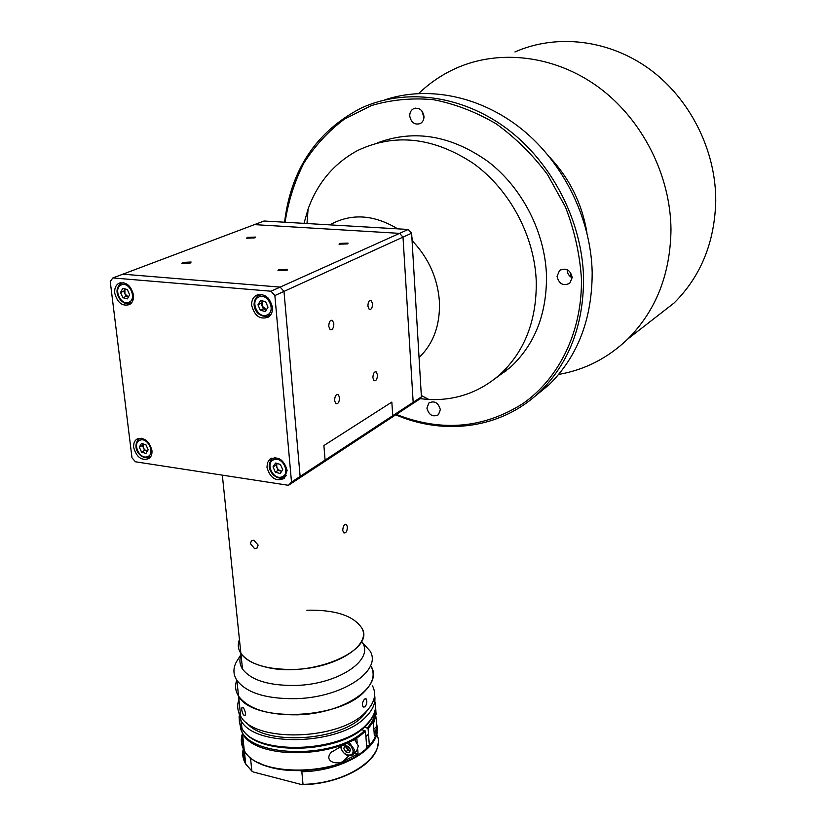 <?xml version="1.0" encoding="UTF-8"?>
<svg xmlns="http://www.w3.org/2000/svg" width="826" height="826" viewBox="0 0 826 826"><rect width="100%" height="100%" fill="white"/><g stroke="black" fill="none" stroke-linecap="round" stroke-linejoin="round"><path stroke-width="1.24" d="M418.772 93.462C429.685 82.941 442.106 74.546 456.014 68.269C499.4 48.868 554.865 55.187 598.705 87.329C642.452 119.543 670.671 175.494 670.98 229.855C670.299 274.459 655.885 310.855 627.75 339.042C607.895 358.081 584.86 369.883 558.655 374.426M514.939 51.955C556.197 33.69 608.349 39.338 649.215 68.888C689.978 98.531 715.915 150.198 715.75 200.749C714.738 242.235 700.861 276.307 674.13 302.966L651.58 320.498M570.57 272.539L570.26 276.576L570.57 272.539M549.724 157.219C569.703 178.643 582.093 203.774 586.904 232.612M347.55 243.907L348.087 243.133L339.579 243.391L339.032 244.176L347.55 243.907M286.921 270.339L287.551 269.369L278.61 269.71L277.97 270.68L286.921 270.339M190.352 262.998L191.126 262.028L182.608 262.41L181.823 263.401L190.352 262.998M254.79 237.878L255.44 237.083L247.335 237.403L246.675 238.208L254.79 237.878M377.461 374.942L376.295 371.958C374.23 371.483 373.094 373.393 372.898 377.678L374.054 380.641C376.129 381.127 377.265 379.227 377.461 374.942M339.558 397.636L338.361 394.642C336.068 394.033 334.809 396.015 334.582 400.61L335.769 403.584C338.061 404.203 339.331 402.221 339.558 397.636M333.838 323.699L332.475 320.416C330.183 319.838 328.944 321.81 328.758 326.322L330.111 329.584C332.413 330.173 333.652 328.211 333.838 323.699M372.567 303.741L371.235 300.488C369.17 300.045 368.066 301.934 367.9 306.147L369.222 309.389C371.287 309.843 372.402 307.964 372.567 303.741M421.405 396.893L411.627 233.19L403.005 237.124L399.598 233.366L403.005 237.124L413.176 402.293L421.405 396.893L418.545 399.825L410.295 405.246L413.176 402.293L410.295 405.246L389.82 418.699L392.742 415.695L413.176 402.293L403.005 237.124L283.989 291.402L280.159 287.107L399.598 233.366L254.429 224.631L112.883 277.939L110.25 281.49L131.995 457.79L135.433 461.786L288.46 485.306L291.506 482.095L325.083 460.082L322.068 463.221L297.092 479.638L300.127 476.447L297.092 479.638L288.46 485.306M271.011 291.217L280.159 287.107L283.989 291.402L300.127 476.447L283.989 291.402L274.872 295.563L271.011 291.217L112.883 277.939M323.895 445.544L325.083 460.082L323.895 445.544L391.834 402.086L323.895 445.544M391.834 402.086L392.742 415.695L391.834 402.086M280.159 287.107L122.888 274.17L280.159 287.107M342.718 530.344C343.12 525.842 344.38 523.87 346.497 524.438L347.364 526.885C347.199 531.417 345.991 533.389 343.709 532.801L342.718 530.344M241.419 654.151C239.096 659.365 239.468 664.341 242.514 669.081L240.882 653.397C238.002 649.019 237.527 644.414 239.447 639.582C237.527 644.414 238.002 649.019 240.882 653.397C245.27 659.695 253.747 664.29 266.302 667.202C311.825 678.6 377.596 649.504 361.354 627.399C352.774 615.38 334.613 609.65 306.869 610.207M253.778 540.214L258.125 545.067L257.123 548.01L254.614 548.67L250.464 543.704L251.383 540.813L253.778 540.214M325.083 460.082L392.742 415.695L389.82 418.699L322.068 463.221L325.083 460.082M242.514 669.081C251.228 680.366 269.039 685.817 295.945 685.446C338.299 684.341 374.013 660.067 362.531 642.773M222.328 475.146L240.882 653.397C249.607 664.476 267.469 669.824 294.469 669.421C336.977 668.286 372.856 644.383 361.354 627.399M238.146 659.076L236.432 661.812C232.963 668.255 233.118 674.429 236.886 680.345C246.571 692.952 266.313 699.064 296.09 698.672C343.141 697.464 382.572 670.227 369.945 650.898L362.531 642.752M239.716 697.743C236.742 704.134 237.052 710.267 240.665 716.132L238.549 696.111C235.338 691.042 234.739 685.725 236.763 680.159C234.739 685.725 235.338 691.042 238.549 696.111C248.234 708.945 267.913 715.182 297.587 714.82C344.463 713.643 383.718 686.003 371.101 666.334C375.334 674.677 372.939 683.288 363.925 692.167C337.886 719.818 252.054 722.399 238.549 696.111L236.886 680.345M287.118 470.366C283.876 459.524 278.104 455.818 269.823 459.246L267.479 462.725L266.963 467.371C270.257 478.254 276.06 481.909 284.35 478.347L287.118 470.366M275.161 457.552L272.126 458.998C263.938 467.433 274.779 480.216 282.678 477.872L285.424 476.468L283.101 477.779M272.466 307.355C269.617 296.699 264.021 292.807 255.678 295.687C252.735 297.845 251.414 301.108 251.713 305.486C254.614 316.182 260.252 320.023 268.626 316.998C271.455 314.851 272.735 311.639 272.466 307.355M133.471 294.861C130.838 285.187 125.882 281.377 118.603 283.442C115.619 285.393 114.339 288.646 114.752 293.178C117.437 302.884 122.424 306.652 129.713 304.495C132.614 302.533 133.864 299.322 133.471 294.861M151.932 450.304C148.99 440.464 143.869 436.809 136.589 439.339C134.287 441.146 133.327 443.903 133.698 447.599C136.682 457.47 141.814 461.094 149.114 458.471C151.344 456.664 152.283 453.949 151.932 450.304M291.506 482.095L274.872 295.563M286.436 475.373L285.424 476.468M268.326 316.1L264.671 316.544M271.227 314.025L268.161 316.121C255.853 318.216 249.493 303.39 258.001 295.78L262.079 294.541M257.96 304.784L260.572 300.478L265.6 301.676L267.996 307.189L265.363 311.495L260.355 310.287L257.96 304.784L260.964 303.41L262.472 300.932M266.488 309.657L263.349 308.893L260.355 310.287M263.349 308.893L260.964 303.41M269.844 315.284L268.398 316.069M266.53 309.595L262.162 306.157L262.492 300.932M412.917 241.481C428.952 258.683 437.79 278.785 439.432 301.779C440.217 325.062 433.423 343.657 419.061 357.565M303.989 223.361L308.098 209.03C317.587 182.752 334.107 163.238 357.648 150.508C394.921 132.883 433.536 137.219 473.484 163.507C510.055 189.877 534.732 236.525 536.27 281.749C536.683 320.787 524.531 351.762 499.813 374.674C479.41 392.35 455.766 400.631 428.9 399.505L419.68 398.659M377.41 142.898C414.311 129.093 451.337 135.412 488.486 161.875C522.579 188.256 545.098 232.602 546.492 275.605C546.812 314.148 534.721 344.772 510.2 367.467L495.404 378.411M396.335 414.415C441.332 432.091 483.509 428.488 522.879 403.604C559.326 378.287 582.567 330.968 581.401 278.094C579.738 254.005 574.431 230.32 565.469 207.047L547.483 174.523C532.584 154.627 515.424 137.694 496.003 123.735C475.714 111.84 454.754 103.808 433.123 99.626C411.596 97.757 390.997 99.739 371.339 105.583L344.421 119.109C328.325 131.21 314.799 145.882 303.854 163.145C294.572 181.513 288.315 201.224 285.084 222.246M284.567 222.215C291 169.516 316.368 131.561 360.673 108.33C403.997 87.938 460.763 94.525 506.421 128.35C551.985 162.237 582.206 221.11 583.559 277.804C583.652 324.917 569.207 362.8 540.225 391.441C502.125 428.518 444.925 435.994 395.737 414.817M533.111 397.812L549.032 384.782C577.808 356.367 592.19 318.888 592.18 272.312C590.972 219.004 564.065 163.641 522.414 129.661C480.66 95.785 427.476 85.336 384.327 100.018M572.222 277.443C570.27 269.834 566.068 267.5 559.584 270.422L557.034 276.359C559.016 283.999 563.249 286.302 569.744 283.277L572.222 277.443M567.173 269.658L567.173 270.154C567.441 273.664 569.124 276.225 572.222 277.835M423.975 116.321C422.582 109.775 419.112 107.235 413.558 108.702C410.956 110.178 409.686 112.625 409.748 116.043C411.172 122.62 414.673 125.139 420.258 123.58C422.788 122.103 424.027 119.677 423.975 116.321M421.849 110.86L423.955 117.612M440.351 409.696C438.379 402.706 434.559 400.455 428.9 402.943L426.897 408.085C428.9 415.106 432.731 417.337 438.41 414.776L440.351 409.696M505.884 371.122L500.928 373.899M408.25 229.463L264.041 221.017L254.429 224.631L399.598 233.366L408.25 229.463L411.627 233.19M268.182 298.062L268.357 299.972M269.544 313.054L269.679 314.51M330.132 224.724C351.236 213.098 373.755 214.471 397.667 228.843M238.177 710.381L241.151 720.726C254.666 747.695 339.992 745.207 365.825 716.906C373.104 709.648 376.026 702.399 374.591 695.162M246.468 722.492C263.494 745.713 339.372 741.624 362.81 716.204L368.737 708.749M240.665 716.132C254.181 742.977 339.6 740.468 365.474 712.28C374.426 703.236 376.79 694.449 372.567 685.931M364.462 699.147L366.207 698.951C367.302 701.419 366.92 704.062 365.061 706.891L363.161 707.056C361.964 704.547 362.397 701.914 364.462 699.147M241.708 709.606L241.997 707.324C243.402 707.211 244.579 709.173 245.508 713.22L245.085 715.543C243.556 715.698 242.431 713.716 241.708 709.606M251.383 758.258L250.567 758.609L244.424 751.722L241.471 742.811M243.174 749.347C242.09 754.468 242.937 759.373 245.725 764.05L251.858 771.019L250.567 758.609M251.858 771.019L253.272 771.98L301.666 784.597L303.018 784.349C348.365 783.698 387.435 755.356 376.656 734.128M377.131 727.376C380.734 747.675 343.007 771.05 301.841 771.742L303.018 784.349M301.841 771.742L300.912 770.937M357.73 749.647L358.061 753.828L343.358 761.221C336.998 765.392 323.472 761.479 331.071 752.476L342.078 745.806L356.842 738.496L357.183 742.698M361.489 729.513L365.474 731.051L366.796 748.129L366.238 748.583M349.522 748.067L347.973 746.26M366.589 745.434L369.377 745.517L368.076 728.491L364.472 727.045M358.061 753.828L354.581 752.971M375.871 716.607L376.966 726.126L374.364 735.832L373.455 723.741L376.078 714.149L375.902 711.651M354.726 739.776L358.329 745.919L356.749 750.813M349.191 750.256L345.795 746.332M343.699 748.552L344.958 745.733L348.417 746.343L350.606 749.76L349.326 752.569L345.877 751.959L343.699 748.552L345.98 745.919M350.286 750.452L347.839 750.018L345.877 751.959M347.839 750.018L345.66 746.611M132.026 302.213L127.204 303.7M131.169 302.843L130.291 303.256C122.248 306.859 110.911 291.093 120.999 283.576L121.494 283.318M122.867 297.732L120.534 292.507L122.744 288.388L127.297 289.503L129.63 294.748L127.41 298.857L122.867 297.732L126.099 296.441L123.776 291.237L120.534 292.507M123.776 291.237L124.881 289.183L124.932 293.839L128.402 297.019L126.099 296.441M121.577 283.277L123.879 282.74M281.78 471.202C277.65 470.159 276.06 467.578 276.989 463.458L275.874 465.1L273.024 466.886L275.574 463.056L280.448 464.47L282.76 469.726L280.19 473.556L275.326 472.131L273.024 466.886M282.76 477.882L281.387 478.099M281.676 471.347L278.176 470.324L275.326 472.131M278.176 470.324L275.874 465.1M147.307 451.213C143.941 449.902 142.609 447.485 143.301 443.975M148.649 457.563L147.173 457.81M151.065 456.097L148.535 457.573C139.078 459.246 131.561 446.195 138.944 439.164L141.194 438.183M141.483 443.428L145.913 444.749L148.164 449.757L145.975 453.443L141.556 452.121L139.305 447.124L141.483 443.428M147.286 451.244L144.633 450.449L142.392 445.462L139.305 447.124M142.392 445.462L143.28 443.965M144.633 450.449L141.556 452.121M150.415 456.675L148.897 457.48M420.826 387.198L420.413 380.28M412.339 245.054L412.773 241.419L411.895 237.702M259.023 296.916C249.566 300.323 257.795 319.208 266.912 315.047C276.473 311.753 268.171 292.631 259.023 296.916M239.075 716.4L239.457 722.523L241.956 728.367C255.482 755.542 340.653 753.075 366.424 724.578C374.178 716.72 376.966 708.925 374.787 701.202M241.553 724.557L240.862 720.262M242.72 735.646C241.471 740.406 241.956 745.011 244.186 749.44C241.956 745.011 241.471 740.406 242.72 735.646M366.785 748.067L368.83 745.981M245.611 762.956L243.66 756.884L243.784 750.576M364.731 764.463C349.202 776.595 328.593 783.296 302.915 784.566M365.474 731.051C338.288 758.753 255.781 760.261 242.503 733.54L239.53 722.791M242.472 733.498C240.449 739.415 241.047 745.093 244.289 750.514C257.578 777.679 339.754 776.244 366.796 748.129M348.84 755.759L343.358 761.221M367.425 727.737C372.805 721.872 375.386 715.977 375.159 710.061M240.283 725.114C240.449 757.091 334.231 761.551 364.824 730.298M375.479 707.51C376.945 714.449 374.477 721.439 368.076 728.491M364.287 750.318C341.561 770.803 284.815 777.483 258.414 762.512M369.377 745.517C375.324 738.867 377.854 732.228 376.966 725.589M373.868 729.213L376.966 726.126M341.417 746.064L341.355 748.139C342.212 755.821 354.354 757.979 352.95 750.173L351.133 746.167L347.56 743.483M340.993 747.427L340.911 746.27M349.398 742.605L354.447 749.781L353.445 754.117L352.052 755.212M121.236 285.001C112.842 288.284 120.854 306.25 128.908 302.233C137.395 299.053 129.321 280.881 121.236 285.001M274.087 459.659C264.878 462.24 272.807 480.257 281.676 476.943C290.969 474.465 282.988 456.241 274.087 459.659M140.028 440.196C131.819 442.726 139.553 459.906 147.431 456.675C155.711 454.228 147.926 436.861 140.028 440.196M627.75 339.042L674.13 302.966M287.593 269.906L287.551 269.369M375.045 371.824L376.295 371.958M336.884 394.467L338.361 394.642M330.989 320.271L332.475 320.416M369.986 300.385L371.235 300.488M251.899 540.452L251.383 540.813M345.247 524.231L346.497 524.438M241.006 654.533L236.432 661.812M420.382 379.764L420.837 387.373M412.917 241.326L412.35 245.281M412.907 241.213L411.875 237.238M271.589 458.162L269.823 459.246M258.115 294.593L255.678 295.687M120.596 282.668L118.603 283.442M138.138 438.513L136.589 439.339M421.322 395.509L428.9 399.505M499.813 374.674L510.2 367.467M540.225 391.441L549.032 384.782M561.215 269.431L559.584 270.422M415.426 108.123L413.558 108.702M429.912 402.262L428.9 402.943M306.983 223.536L308.098 209.03M375.386 708.502C374.746 714.314 371.679 719.962 366.176 725.445C340.291 753.962 255.823 756.637 241.956 728.367L241.151 720.726M365.102 698.713L366.207 698.951M241.522 743.163L244.424 751.722L245.725 764.05L251.909 771.174M302.677 784.669C340.756 784.122 377.028 763.678 378.019 743.772M239.54 722.833L242.503 733.54L244.289 750.514C257.681 778.082 339.61 776.605 366.692 748.47M332.269 751.309L331.071 752.476M369.294 745.847C375.252 739.177 377.812 732.476 376.976 725.744M340.787 746.322L340.89 747.902C343.946 755.16 348.138 757.236 353.445 754.117L357.317 750.245M368.51 734.149L365.908 736.73"/></g></svg>
